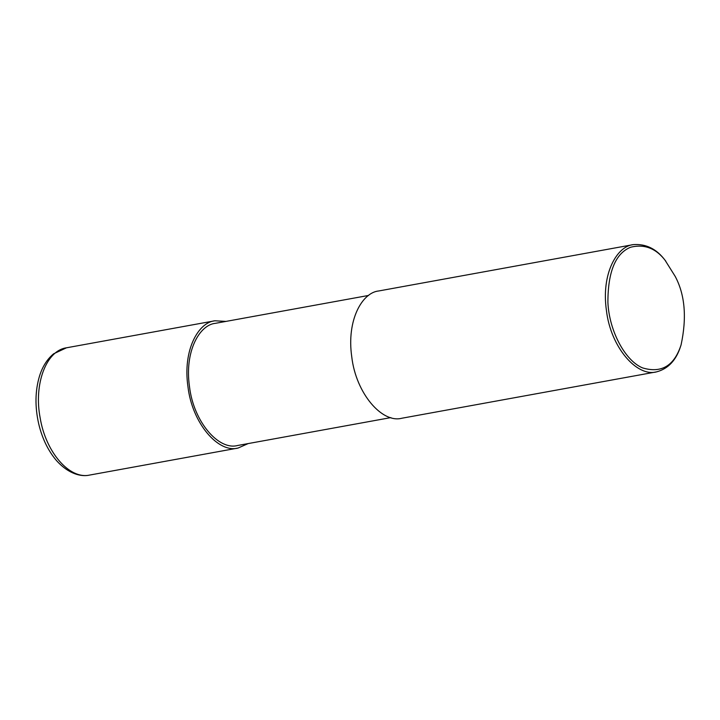 <?xml version="1.0" encoding="UTF-8"?>
<svg xmlns="http://www.w3.org/2000/svg" width="720" height="720" viewBox="0 0 720 720"><rect width="100%" height="100%" fill="white"/><g stroke="black" fill="none" stroke-linecap="round" stroke-linejoin="round"><path stroke-width="1.08" d="M390.834 417.609L237.6 445.5C218.763 450.675 193.536 421.839 189.486 386.559C184.365 351.252 199.575 324.801 215.37 323.334L368.595 295.443M248.184 443.574L238.068 448.047C218.448 453.438 192.159 423.396 187.947 386.64C182.61 349.875 198.459 322.317 214.902 320.787L225.945 321.408M681.075 344.907L680.688 346.086C676.26 360.189 668.214 368.784 656.55 371.871L401.877 418.23C382.257 423.621 355.968 393.579 351.756 356.823C346.419 320.058 362.268 292.5 378.711 290.97L633.384 244.611C646.011 243.711 656.568 248.922 665.064 260.244L675.207 276.408C684.981 294.75 686.934 317.583 681.075 344.907C674.271 365.841 661.455 373.509 642.609 367.911C625.113 360.765 609.138 330.903 607.896 302.319C607.923 271.845 615.447 253.494 630.486 247.275C644.517 243.738 656.298 248.382 665.838 261.216M656.55 371.871C636.93 377.262 610.641 347.22 606.429 310.473C601.101 273.699 616.941 246.15 633.384 244.611M66.456 347.805L53.595 353.817C47.178 359.154 42.498 366.552 39.537 376.002C35.1 390.771 34.83 406.737 38.718 423.891C42.174 438.426 48.051 450.603 56.349 460.413C68.904 474.498 81.846 476.946 89.613 475.074L89.613 475.074C69.489 479.655 45.711 452.16 40.158 417.888C33.624 384.111 46.188 350.604 66.447 347.805L214.902 320.787M89.613 475.074L238.068 448.047"/></g></svg>
